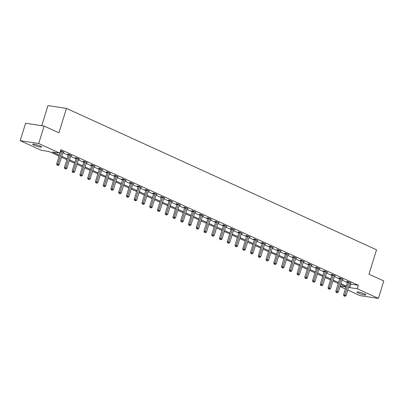 <?xml version="1.0" encoding="UTF-8"?>
<svg xmlns="http://www.w3.org/2000/svg" width="404" height="404" viewBox="0 0 404 404"><rect width="100%" height="100%" fill="white"/><g stroke="black" fill="none" stroke-linecap="round" stroke-linejoin="round"><path stroke-width="0.61" d="M40.355 146.097A4.717 0.657 17.2 0 1 41.663 147.006A4.717 0.657 17.2 0 1 38.784 146.743A4.717 0.657 17.2 0 1 33.956 145.122A4.717 0.657 17.2 0 1 32.648 144.213A4.717 0.657 17.2 0 1 35.522 144.475A4.717 0.657 17.2 0 1 40.355 146.097M364.65 293.971A4.717 0.657 17.2 0 1 365.958 294.885A4.717 0.657 17.2 0 1 363.08 294.622A4.717 0.657 17.2 0 1 358.247 293.001A4.717 0.657 17.2 0 1 356.939 292.092A4.717 0.657 17.2 0 1 359.818 292.355A4.717 0.657 17.2 0 1 364.65 293.971M41.743 125.705L47.97 105.596L66.468 108.403L376.543 249.798L368.988 274.21L383.8 280.967L378.402 298.404L359.903 295.597L347.778 290.067M345.385 288.976L340.022 286.532M59.09 156.146L48.823 151.465L41.324 150.323L20.2 140.693L38.698 143.501L59.822 153.131L52.323 151.995L59.383 155.212M38.698 143.501L44.097 126.063L25.598 123.255L20.2 140.693M349.763 283.648L350.859 284.143L358.358 285.285L60.903 149.647L59.822 153.131M62.847 152.813L68.215 155.262M70.604 156.348L75.967 158.797M78.361 159.888L83.724 162.332M86.113 163.423L91.476 165.867M93.869 166.958L99.233 169.402M101.621 170.493L106.989 172.942M109.378 174.028L114.741 176.477M117.13 177.568L122.498 180.012M124.887 181.103L130.25 183.547M132.638 184.638L138.006 187.082M140.395 188.173L145.758 190.622M148.147 191.708L153.515 194.157M155.904 195.248L161.267 197.692M163.655 198.783L169.023 201.227M171.412 202.318L176.775 204.762M179.164 205.853L184.532 208.302M186.921 209.388L192.284 211.837M194.678 212.928L200.041 215.372M202.429 216.463L207.792 218.907M210.186 219.998L215.549 222.442M217.938 223.533L223.301 225.982M225.695 227.068L231.058 229.517M233.446 230.608L238.814 233.052M241.203 234.143L246.566 236.587M248.955 237.678L254.323 240.127M256.712 241.213L262.075 243.662M264.463 244.748L269.832 247.197M272.22 248.288L277.583 250.733M279.972 251.823L285.34 254.268M287.729 255.358L293.092 257.808M295.481 258.893L300.849 261.343M303.237 262.428L308.6 264.878M310.989 265.968L316.357 268.413M318.746 269.503L324.109 271.948M326.503 273.038L331.866 275.488M334.254 276.573L339.618 279.023M342.011 280.113L347.374 282.558M350.01 282.866L350.955 283.012L347.97 281.649L346.723 281.462L347.526 281.83M342.259 279.331L343.198 279.477L340.219 278.114L338.966 277.927L339.769 278.29M334.502 275.796L335.446 275.937L332.462 274.579L331.214 274.387L332.017 274.755M326.75 272.261L327.689 272.402L324.71 271.044L323.458 270.852L324.261 271.22M318.993 268.726L319.938 268.867L316.953 267.509L315.701 267.317L316.509 267.685M311.242 265.186L312.181 265.332L309.196 263.969L307.949 263.782L308.752 264.145M303.485 261.651L304.429 261.792L301.445 260.434L300.192 260.247L301 260.61M295.733 258.116L296.672 258.257L293.688 256.899L292.44 256.707L293.243 257.075M287.976 254.581L288.916 254.722L285.936 253.364L284.684 253.172L285.492 253.54M280.224 251.046L281.164 251.187L278.179 249.829L276.932 249.637L277.735 250.005M272.468 247.506L273.407 247.652L270.428 246.288L269.175 246.102L269.983 246.465M264.716 243.971L265.655 244.112L262.671 242.754L261.423 242.567L262.226 242.93M256.959 240.436L257.898 240.577L254.919 239.219L253.667 239.027L254.475 239.395M249.202 236.901L250.147 237.042L247.162 235.684L245.915 235.492L246.718 235.86M241.451 233.366L242.39 233.507L239.41 232.148L238.158 231.957L238.966 232.325M233.694 229.826L234.638 229.972L231.654 228.608L230.406 228.422L231.209 228.785M225.942 226.291L226.881 226.432L223.902 225.073L222.649 224.887L223.452 225.25M218.185 222.756L219.13 222.897L216.145 221.538L214.898 221.347L215.701 221.715M210.434 219.221L211.373 219.362L208.393 218.003L207.141 217.812L207.944 218.18M202.677 215.686L203.621 215.827L200.637 214.468L199.389 214.277L200.192 214.645M194.925 212.145L195.864 212.292L192.88 210.928L191.632 210.742L192.435 211.105M187.168 208.61L188.113 208.752L185.128 207.393L183.876 207.207L184.684 207.57M179.416 205.075L180.356 205.217L177.371 203.858L176.124 203.667L176.927 204.035M171.66 201.54L172.599 201.682L169.619 200.323L168.367 200.132L169.175 200.5M163.908 198.005L164.847 198.147L161.863 196.783L160.615 196.597L161.418 196.965M156.151 194.465L157.09 194.612L154.111 193.248L152.858 193.061L153.666 193.425M148.399 190.93L149.339 191.072L146.354 189.713L145.107 189.526L145.91 189.89M140.643 187.395L141.582 187.537L138.602 186.178L137.35 185.986L138.158 186.355M132.886 183.86L133.83 184.002L130.846 182.643L129.598 182.451L130.401 182.82M125.134 180.32L126.073 180.467L123.094 179.103L121.841 178.916L122.649 179.285M117.377 176.785L118.322 176.932L115.337 175.568L114.09 175.381L114.893 175.745M109.625 173.25L110.565 173.392L107.585 172.033L106.333 171.841L107.136 172.21M101.869 169.715L102.813 169.857L99.828 168.498L98.581 168.306L99.384 168.675M94.117 166.18L95.056 166.322L92.077 164.963L90.824 164.771L91.627 165.14M86.36 162.64L87.304 162.787L84.32 161.423L83.073 161.236L83.875 161.605M78.608 159.105L79.548 159.252L76.568 157.888L75.316 157.701L76.119 158.065M70.852 155.57L71.796 155.712L68.811 154.353L67.559 154.161L68.367 154.53M63.1 152.035L64.039 152.177L60.565 150.743M44.097 126.063L58.908 132.815L66.468 108.403M358.358 285.285L357.277 288.769L378.402 298.404M348.682 287.133L349.778 287.633L357.277 288.769M61.772 156.303L67.135 158.747M69.523 159.838L74.892 162.282M77.28 163.373L82.643 165.822M85.032 166.908L90.4 169.357M92.789 170.448L98.152 172.892M100.54 173.983L105.909 176.427M108.297 177.518L113.66 179.962M116.049 181.053L121.417 183.502M123.806 184.588L129.169 187.037M131.558 188.128L136.926 190.572M139.314 191.663L144.677 194.107M147.071 195.198L152.434 197.642M154.823 198.733L160.186 201.182M162.58 202.268L167.943 204.717M170.331 205.808L175.7 208.252M178.088 209.343L183.451 211.787M185.84 212.878L191.208 215.322M193.597 216.413L198.96 218.862M201.349 219.948L206.717 222.397M209.105 223.488L214.468 225.932M216.857 227.023L222.225 229.467M224.614 230.558L229.977 233.002M232.366 234.093L237.734 236.542M240.122 237.628L245.486 240.077M247.874 241.168L253.242 243.612M255.631 244.703L260.994 247.147M263.388 248.238L268.751 250.687M271.14 251.773L276.503 254.222M278.896 255.308L284.259 257.757M286.648 258.848L292.011 261.292M294.405 262.383L299.768 264.827M302.157 265.918L307.525 268.367M309.913 269.453L315.277 271.902M317.665 272.993L323.033 275.437M325.422 276.528L330.785 278.972M333.174 280.063L338.542 282.507M340.931 283.598L346.294 286.047M346.006 286.976L340.643 284.532M338.249 283.441L332.886 280.997M330.497 279.906L325.134 277.457M322.74 276.371L317.377 273.922M314.989 272.836L309.626 270.387M307.232 269.296L301.869 266.852M299.48 265.761L294.112 263.317M291.723 262.226L286.36 259.777M283.972 258.691L278.603 256.242M276.215 255.151L270.852 252.707M268.463 251.616L263.095 249.172M260.706 248.081L255.343 245.637M252.954 244.546L247.586 242.097M245.198 241.011L239.835 238.562M237.446 237.471L232.078 235.027M229.689 233.936L224.326 231.492M221.937 230.401L216.569 227.957M214.181 226.866L208.817 224.417M206.424 223.331L201.061 220.882M198.672 219.791L193.309 217.347M190.915 216.256L185.552 213.812M183.163 212.721L177.795 210.277M175.407 209.186L170.044 206.737M167.655 205.651L162.287 203.202M159.898 202.111L154.535 199.667M152.146 198.576L146.778 196.132M144.39 195.041L139.026 192.597M136.638 191.506L131.27 189.057M128.881 187.971L123.518 185.522M121.129 184.431L115.761 181.987M113.373 180.896L108.009 178.452M105.621 177.361L100.253 174.917M97.864 173.826L92.501 171.377M90.107 170.291L84.744 167.842M82.355 166.751L76.992 164.307M74.599 163.216L69.236 160.772M66.847 159.681L61.484 157.237M340.133 286.168L345.981 287.057M350.859 284.143L349.778 287.633M348.728 282.411L347.48 282.219L343.546 294.915L344.799 295.107L348.728 282.411A0.737 0.535 98.6 0 0 348.773 282.133L348.773 282.017M344.516 296.127L345.011 296.349L344.516 296.127L344.799 295.107L346.041 295.672L349.97 282.977A0.737 0.535 98.6 0 1 350.086 282.734L350.147 282.643M347.48 282.219A0.737 0.535 98.6 0 0 347.521 281.941L347.531 281.583M343.546 294.915L344.016 296.051M345.011 296.349L346.041 295.672M340.976 278.876L339.724 278.684L335.795 291.38L337.042 291.567L340.976 278.876A0.737 0.535 98.6 0 0 341.016 278.598L341.021 278.482M336.759 292.587L337.259 292.814L336.759 292.587L337.042 291.567L338.289 292.137L342.218 279.442A0.737 0.535 98.6 0 1 342.334 279.194L342.395 279.108M339.724 278.684A0.737 0.535 98.6 0 0 339.769 278.406L339.774 278.048M335.795 291.38L336.259 292.511M337.259 292.814L338.289 292.137M333.219 275.336L331.972 275.149L328.038 287.845L329.29 288.032L333.219 275.336A0.737 0.535 98.6 0 0 333.265 275.063L333.265 274.947M329.007 289.052L329.502 289.279L329.007 289.052L329.29 288.032L330.533 288.597L334.462 275.907A0.737 0.535 98.6 0 1 334.578 275.659L334.638 275.573M331.972 275.149A0.737 0.535 98.6 0 0 332.012 274.871L332.022 274.513M328.038 287.845L328.508 288.976M329.502 289.279L330.533 288.597M325.467 271.801L324.215 271.614L320.286 284.305L321.534 284.497L325.467 271.801A0.737 0.535 98.6 0 0 325.508 271.523L325.513 271.407M321.251 285.517L321.751 285.744L321.251 285.517L321.534 284.497L322.776 285.062L326.71 272.367A0.737 0.535 98.6 0 1 326.826 272.124L326.886 272.033M324.215 271.614A0.737 0.535 98.6 0 0 324.261 271.337L324.266 270.978M320.286 284.305L320.751 285.441M321.751 285.744L322.776 285.062M317.711 268.266L316.463 268.074L312.529 280.77L313.782 280.962L317.711 268.266A0.737 0.535 98.6 0 0 317.756 267.988L317.756 267.872M313.499 281.982L313.994 282.209L313.499 281.982L313.782 280.962L315.024 281.527L318.953 268.832A0.737 0.535 98.6 0 1 319.069 268.589L319.13 268.498M316.463 268.074A0.737 0.535 98.6 0 0 316.504 267.801L316.514 267.438M312.529 280.77L312.999 281.906M313.994 282.209L315.024 281.527M309.954 264.731L308.707 264.539L304.778 277.235L306.025 277.427L309.954 264.731A0.737 0.535 98.6 0 0 309.999 264.453L310.004 264.337M305.742 278.447L306.242 278.669L305.742 278.447L306.025 277.427L307.267 277.992L311.201 265.297A0.737 0.535 98.6 0 1 311.317 265.054L311.378 264.963M308.707 264.539A0.737 0.535 98.6 0 0 308.752 264.261L308.757 263.903M304.778 277.235L305.242 278.366M306.242 278.669L307.267 277.992M302.202 261.196L300.95 261.004L297.021 273.7L298.273 273.887L302.202 261.196A0.737 0.535 98.6 0 0 302.248 260.918L302.248 260.802M297.99 274.907L298.485 275.134L297.99 274.907L298.273 273.887L299.516 274.457L303.444 261.762A0.737 0.535 98.6 0 1 303.561 261.514L303.621 261.428M300.95 261.004A0.737 0.535 98.6 0 0 300.995 260.726L301.005 260.368M297.021 273.7L297.49 274.831M298.485 275.134L299.516 274.457M294.445 257.656L293.198 257.469L289.269 270.165L290.516 270.352L294.445 257.656A0.737 0.535 98.6 0 0 294.491 257.383L294.496 257.267M290.234 271.372L290.734 271.599L290.234 271.372L290.516 270.352L291.759 270.917L295.693 258.227A0.737 0.535 98.6 0 1 295.809 257.979L295.869 257.893M293.198 257.469A0.737 0.535 98.6 0 0 293.243 257.191L293.248 256.833M289.269 270.165L289.734 271.296M290.734 271.599L291.759 270.917M286.694 254.121L285.441 253.934L281.512 266.625L282.765 266.817L286.694 254.121A0.737 0.535 98.6 0 0 286.739 253.843L286.739 253.727M282.482 267.837L282.977 268.064L282.482 267.837L282.765 266.817L284.007 267.382L287.936 254.687A0.737 0.535 98.6 0 1 288.052 254.444L288.113 254.353M285.441 253.934A0.737 0.535 98.6 0 0 285.487 253.656L285.497 253.298M281.512 266.625L281.982 267.761M282.977 268.064L284.007 267.382M278.937 250.586L277.689 250.394L273.761 263.09L275.008 263.282L278.937 250.586A0.737 0.535 98.6 0 0 278.982 250.308L278.987 250.192M274.725 264.302L275.225 264.529L274.725 264.302L275.008 263.282L276.25 263.847L280.179 251.152A0.737 0.535 98.6 0 1 280.3 250.909L280.361 250.818M277.689 250.394A0.737 0.535 98.6 0 0 277.735 250.121L277.74 249.758M273.761 263.09L274.225 264.226M275.225 264.529L276.25 263.847M271.185 247.051L269.933 246.859L266.004 259.555L267.256 259.747L271.185 247.051A0.737 0.535 98.6 0 0 271.23 246.773L271.23 246.657M266.973 260.762L267.468 260.989L266.973 260.762L267.256 259.747L268.498 260.312L272.427 247.617A0.737 0.535 98.6 0 1 272.543 247.374L272.604 247.283M269.933 246.859A0.737 0.535 98.6 0 0 269.978 246.581L269.988 246.223M266.004 259.555L266.473 260.686M267.468 260.989L268.498 260.312M263.428 243.516L262.181 243.324L258.252 256.02L259.499 256.207L263.428 243.516A0.737 0.535 98.6 0 0 263.474 243.238L263.479 243.122M259.216 257.227L259.716 257.454L259.216 257.227L259.499 256.207L260.742 256.777L264.671 244.082A0.737 0.535 98.6 0 1 264.787 243.834L264.852 243.748M262.181 243.324A0.737 0.535 98.6 0 0 262.226 243.046L262.231 242.688M258.252 256.02L258.717 257.151M259.716 257.454L260.742 256.777M255.676 239.976L254.424 239.789L250.495 252.485L251.748 252.672L255.676 239.976A0.737 0.535 98.6 0 0 255.722 239.703L255.722 239.587M251.465 253.692L251.96 253.919L251.465 253.692L251.748 252.672L252.99 253.237L256.919 240.547A0.737 0.535 98.6 0 1 257.035 240.299L257.096 240.213M254.424 239.789A0.737 0.535 98.6 0 0 254.469 239.511L254.48 239.153M250.495 252.485L250.965 253.616M251.96 253.919L252.99 253.237M247.92 236.441L246.672 236.254L242.743 248.945L243.991 249.137L247.92 236.441A0.737 0.535 98.6 0 0 247.965 236.163L247.97 236.047M243.708 250.157L244.208 250.384L243.708 250.157L243.991 249.137L245.233 249.702L249.162 237.007A0.737 0.535 98.6 0 1 249.278 236.764L249.339 236.673M246.672 236.254A0.737 0.535 98.6 0 0 246.718 235.976L246.723 235.618M242.743 248.945L243.208 250.081M244.208 250.384L245.233 249.702M240.168 232.906L238.916 232.714L234.987 245.41L236.239 245.602L240.168 232.906A0.737 0.535 98.6 0 0 240.213 232.628L240.213 232.512M235.956 246.622L236.451 246.849L235.956 246.622L236.239 245.602L237.481 246.167L241.41 233.472A0.737 0.535 98.6 0 1 241.526 233.229L241.587 233.138M238.916 232.714A0.737 0.535 98.6 0 0 238.961 232.441L238.966 232.078M234.987 245.41L235.456 246.546M236.451 246.849L237.481 246.167M232.411 229.371L231.164 229.179L227.235 241.875L228.482 242.067L232.411 229.371A0.737 0.535 98.6 0 0 232.457 229.093L232.457 228.977M228.199 243.082L228.694 243.309L228.199 243.082L228.482 242.067L229.724 242.632L233.653 229.937A0.737 0.535 98.6 0 1 233.77 229.694L233.83 229.603M231.164 229.179A0.737 0.535 98.6 0 0 231.209 228.901L231.214 228.543M227.235 241.875L227.699 243.006M228.694 243.309L229.724 242.632M224.659 225.831L223.407 225.644L219.478 238.34L220.725 238.527L224.659 225.831A0.737 0.535 98.6 0 0 224.7 225.558L224.705 225.442M220.443 239.547L220.943 239.774L220.443 239.547L220.725 238.527L221.973 239.097L225.902 226.402A0.737 0.535 98.6 0 1 226.018 226.154L226.078 226.068M223.407 225.644A0.737 0.535 98.6 0 0 223.452 225.366L223.457 225.008M219.478 238.34L219.943 239.471M220.943 239.774L221.973 239.097M216.903 222.296L215.655 222.109L211.721 234.805L212.974 234.992L216.903 222.296A0.737 0.535 98.6 0 0 216.948 222.018L216.948 221.907M212.691 236.012L213.186 236.239L212.691 236.012L212.974 234.992L214.216 235.557L218.145 222.867A0.737 0.535 98.6 0 1 218.261 222.619L218.322 222.533M215.655 222.109A0.737 0.535 98.6 0 0 215.696 221.831L215.706 221.473M211.721 234.805L212.191 235.936M213.186 236.239L214.216 235.557M209.151 218.761L207.898 218.574L203.969 231.265L205.217 231.457L209.151 218.761A0.737 0.535 98.6 0 0 209.191 218.483L209.196 218.367M204.934 232.477L205.434 232.704L204.934 232.477L205.217 231.457L206.464 232.022L210.393 219.327A0.737 0.535 98.6 0 1 210.509 219.084L210.57 218.993M207.898 218.574A0.737 0.535 98.6 0 0 207.944 218.296L207.949 217.933M203.969 231.265L204.434 232.401M205.434 232.704L206.464 232.022M201.394 215.226L200.147 215.034L196.213 227.73L197.465 227.922L201.394 215.226A0.737 0.535 98.6 0 0 201.439 214.948L201.439 214.832M197.182 228.942L197.677 229.169L197.182 228.942L197.465 227.922L198.707 228.487L202.636 215.792A0.737 0.535 98.6 0 1 202.752 215.549L202.813 215.458M200.147 215.034A0.737 0.535 98.6 0 0 200.187 214.761L200.197 214.398M196.213 227.73L196.682 228.866M197.677 229.169L198.707 228.487M193.642 211.691L192.39 211.499L188.461 224.195L189.708 224.382L193.642 211.691A0.737 0.535 98.6 0 0 193.683 211.413L193.688 211.297M189.425 225.402L189.925 225.629L189.425 225.402L189.708 224.382L190.951 224.952L194.885 212.257A0.737 0.535 98.6 0 1 195.001 212.014L195.061 211.923M192.39 211.499A0.737 0.535 98.6 0 0 192.435 211.221L192.44 210.863M188.461 224.195L188.926 225.326M189.925 225.629L190.951 224.952M185.885 208.151L184.633 207.964L180.704 220.66L181.957 220.847L185.885 208.151A0.737 0.535 98.6 0 0 185.931 207.878L185.931 207.762M181.674 221.867L182.169 222.094L181.674 221.867L181.957 220.847L183.199 221.412L187.128 208.722A0.737 0.535 98.6 0 1 187.244 208.474L187.304 208.388M184.633 207.964A0.737 0.535 98.6 0 0 184.678 207.686L184.689 207.328M180.704 220.66L181.174 221.791M182.169 222.094L183.199 221.412M178.129 204.616L176.881 204.429L172.952 217.125L174.2 217.312L178.129 204.616A0.737 0.535 98.6 0 0 178.174 204.338L178.179 204.227M173.917 218.332L174.417 218.559L173.917 218.332L174.2 217.312L175.442 217.877L179.376 205.181A0.737 0.535 98.6 0 1 179.492 204.939L179.553 204.853M176.881 204.429A0.737 0.535 98.6 0 0 176.927 204.151L176.932 203.793M172.952 217.125L173.417 218.256M174.417 218.559L175.442 217.877M170.377 201.081L169.124 200.894L165.196 213.585L166.448 213.777L170.377 201.081A0.737 0.535 98.6 0 0 170.422 200.803L170.422 200.687M166.165 214.797L166.66 215.024L166.165 214.797L166.448 213.777L167.69 214.342L171.619 201.647A0.737 0.535 98.6 0 1 171.735 201.404L171.796 201.313M169.124 200.894A0.737 0.535 98.6 0 0 169.17 200.616L169.18 200.253M165.196 213.585L165.665 214.721M166.66 215.024L167.69 214.342M162.62 197.546L161.373 197.354L157.444 210.05L158.691 210.242L162.62 197.546A0.737 0.535 98.6 0 0 162.666 197.268L162.671 197.152M158.408 211.262L158.908 211.489L158.408 211.262L158.691 210.242L159.934 210.807L163.862 198.112A0.737 0.535 98.6 0 1 163.984 197.869L164.044 197.778M161.373 197.354A0.737 0.535 98.6 0 0 161.418 197.076L161.423 196.718M157.444 210.05L157.908 211.186M158.908 211.489L159.934 210.807M154.868 194.011L153.616 193.819L149.687 206.515L150.939 206.702L154.868 194.011A0.737 0.535 98.6 0 0 154.914 193.733L154.914 193.617M150.657 207.722L151.152 207.949L150.657 207.722L150.939 206.702L152.182 207.272L156.111 194.577A0.737 0.535 98.6 0 1 156.227 194.334L156.287 194.243M153.616 193.819A0.737 0.535 98.6 0 0 153.661 193.541L153.672 193.183M149.687 206.515L150.157 207.646M151.152 207.949L152.182 207.272M147.112 190.471L145.864 190.284L141.935 202.98L143.183 203.167L147.112 190.471A0.737 0.535 98.6 0 0 147.157 190.198L147.162 190.082M142.9 204.187L143.4 204.414L142.9 204.187L143.183 203.167L144.425 203.732L148.354 191.042A0.737 0.535 98.6 0 1 148.47 190.794L148.536 190.708M145.864 190.284A0.737 0.535 98.6 0 0 145.91 190.006L145.915 189.648M141.935 202.98L142.4 204.111M143.4 204.414L144.425 203.732M139.36 186.936L138.107 186.749L134.178 199.44L135.431 199.632L139.36 186.936A0.737 0.535 98.6 0 0 139.405 186.658L139.405 186.547M135.148 200.652L135.643 200.879L135.148 200.652L135.431 199.632L136.673 200.197L140.602 187.501A0.737 0.535 98.6 0 1 140.718 187.259L140.779 187.173M138.107 186.749A0.737 0.535 98.6 0 0 138.153 186.471L138.163 186.113M134.178 199.44L134.648 200.576M135.643 200.879L136.673 200.197M131.603 183.401L130.356 183.209L126.427 195.905L127.674 196.097L131.603 183.401A0.737 0.535 98.6 0 0 131.648 183.123L131.654 183.007M127.391 197.117L127.891 197.344L127.391 197.117L127.674 196.097L128.916 196.662L132.845 183.966A0.737 0.535 98.6 0 1 132.961 183.724L133.027 183.633M130.356 183.209A0.737 0.535 98.6 0 0 130.401 182.936L130.406 182.573M126.427 195.905L126.891 197.041M127.891 197.344L128.916 196.662M123.851 179.866L122.599 179.674L118.67 192.37L119.922 192.562L123.851 179.866A0.737 0.535 98.6 0 0 123.897 179.588L123.897 179.472M119.64 193.582L120.134 193.804L119.64 193.582L119.922 192.562L121.165 193.127L125.094 180.431A0.737 0.535 98.6 0 1 125.21 180.189L125.27 180.098M122.599 179.674A0.737 0.535 98.6 0 0 122.644 179.396L122.654 179.038M118.67 192.37L119.14 193.506M120.134 193.804L121.165 193.127M116.094 176.331L114.847 176.139L110.918 188.835L112.166 189.022L116.094 176.331A0.737 0.535 98.6 0 0 116.14 176.053L116.145 175.937M111.883 190.042L112.378 190.269L111.883 190.042L112.166 189.022L113.408 189.592L117.337 176.896A0.737 0.535 98.6 0 1 117.453 176.654L117.513 176.563M114.847 176.139A0.737 0.535 98.6 0 0 114.893 175.861L114.898 175.503M110.918 188.835L111.383 189.966M112.378 190.269L113.408 189.592M108.343 172.791L107.09 172.604L103.161 185.3L104.414 185.487L108.343 172.791A0.737 0.535 98.6 0 0 108.388 172.518L108.388 172.402M104.131 186.507L104.626 186.734L104.131 186.507L104.414 185.487L105.656 186.052L109.585 173.361A0.737 0.535 98.6 0 1 109.701 173.114L109.762 173.028M107.09 172.604A0.737 0.535 98.6 0 0 107.136 172.326L107.141 171.968M103.161 185.3L103.631 186.431M104.626 186.734L105.656 186.052M100.586 169.256L99.339 169.069L95.405 181.76L96.657 181.952L100.586 169.256A0.737 0.535 98.6 0 0 100.631 168.978L100.631 168.862M96.374 182.972L96.869 183.199L96.374 182.972L96.657 181.952L97.899 182.517L101.828 169.821A0.737 0.535 98.6 0 1 101.944 169.579L102.005 169.488M99.339 169.069A0.737 0.535 98.6 0 0 99.379 168.791L99.389 168.433M95.405 181.76L95.874 182.896M96.869 183.199L97.899 182.517M92.834 165.721L91.582 165.529L87.653 178.225L88.9 178.417L92.834 165.721A0.737 0.535 98.6 0 0 92.875 165.443L92.88 165.327M88.617 179.437L89.117 179.664L88.617 179.437L88.9 178.417L90.148 178.982L94.076 166.286A0.737 0.535 98.6 0 1 94.193 166.044L94.253 165.953M91.582 165.529A0.737 0.535 98.6 0 0 91.627 165.256L91.632 164.893M87.653 178.225L88.117 179.361M89.117 179.664L90.148 178.982M85.077 162.186L83.83 161.994L79.896 174.69L81.148 174.882L85.077 162.186A0.737 0.535 98.6 0 0 85.123 161.908L85.123 161.792M80.866 175.902L81.361 176.124L80.866 175.902L81.148 174.882L82.391 175.447L86.32 162.751A0.737 0.535 98.6 0 1 86.436 162.509L86.496 162.418M83.83 161.994A0.737 0.535 98.6 0 0 83.87 161.716L83.88 161.358M79.896 174.69L80.366 175.826M81.361 176.124L82.391 175.447M77.326 158.651L76.073 158.459L72.144 171.155L73.392 171.341L77.326 158.651A0.737 0.535 98.6 0 0 77.366 158.373L77.371 158.257M73.109 172.362L73.609 172.589L73.109 172.362L73.392 171.341L74.634 171.912L78.568 159.216A0.737 0.535 98.6 0 1 78.684 158.969L78.745 158.883M76.073 158.459A0.737 0.535 98.6 0 0 76.119 158.181L76.124 157.823M72.144 171.155L72.609 172.286M73.609 172.589L74.634 171.912M69.569 155.111L68.321 154.924L64.388 167.62L65.64 167.806L69.569 155.111A0.737 0.535 98.6 0 0 69.614 154.838L69.614 154.722M65.357 168.827L65.852 169.054L65.357 168.827L65.64 167.806L66.882 168.372L70.811 155.681A0.737 0.535 98.6 0 1 70.927 155.434L70.988 155.348M68.321 154.924A0.737 0.535 98.6 0 0 68.362 154.646L68.372 154.288M64.388 167.62L64.857 168.751M65.852 169.054L66.882 168.372M61.812 151.576L60.565 151.389L56.636 164.08L57.883 164.271L61.812 151.576A0.737 0.535 98.6 0 0 61.857 151.298L61.862 151.182M57.6 165.292L58.1 165.519L57.6 165.292L57.883 164.271L59.125 164.837L63.059 152.141A0.737 0.535 98.6 0 1 63.175 151.899L63.236 151.808M60.565 151.389A0.737 0.535 98.6 0 0 60.61 151.111L60.615 150.753M56.636 164.08L57.1 165.216M58.1 165.519L59.125 164.837M348.773 282.133L347.521 281.941M341.016 278.598L339.769 278.406M333.265 275.063L332.012 274.871M325.508 271.523L324.261 271.337M317.756 267.988L316.504 267.801M309.999 264.453L308.752 264.261M302.248 260.918L300.995 260.726M294.491 257.383L293.243 257.191M286.739 253.843L285.487 253.656M278.982 250.308L277.735 250.121M271.23 246.773L269.978 246.581M263.474 243.238L262.226 243.046M255.722 239.703L254.469 239.511M247.965 236.163L246.718 235.976M240.213 232.628L238.961 232.441M232.457 229.093L231.209 228.901M224.7 225.558L223.452 225.366M216.948 222.018L215.696 221.831M209.191 218.483L207.944 218.296M201.439 214.948L200.187 214.761M193.683 211.413L192.435 211.221M185.931 207.878L184.678 207.686M178.174 204.338L176.927 204.151M170.422 200.803L169.17 200.616M162.666 197.268L161.418 197.076M154.914 193.733L153.661 193.541M147.157 190.198L145.91 190.006M139.405 186.658L138.153 186.471M131.648 183.123L130.401 182.936M123.897 179.588L122.644 179.396M116.14 176.053L114.893 175.861M108.388 172.518L107.136 172.326M100.631 168.978L99.379 168.791M92.875 165.443L91.627 165.256M85.123 161.908L83.87 161.716M77.366 158.373L76.119 158.181M69.614 154.838L68.362 154.646M61.857 151.298L60.61 151.111"/></g></svg>

